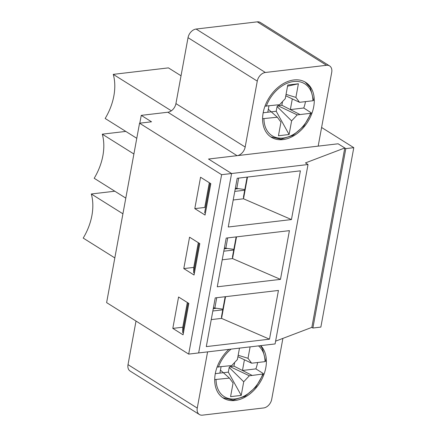 <?xml version="1.0" encoding="UTF-8"?>
<svg xmlns="http://www.w3.org/2000/svg" width="437" height="437" viewBox="0 0 437 437"><rect width="100%" height="100%" fill="white"/><g stroke="black" fill="none" stroke-linecap="round" stroke-linejoin="round"><path stroke-width="0.66" d="M244.829 189.538L236.794 188.418A10.22 3.578 -169.6 0 1 235.374 188.183M222.875 309.15L214.84 308.03A10.22 3.578 -169.6 0 1 213.42 307.795M233.85 249.347L225.814 248.221A10.22 3.578 -169.6 0 1 224.4 247.992M235.215 189.035L238.465 188.653M213.267 308.648L216.517 308.265M224.241 248.839L227.491 248.456M282.526 101.575L281.854 105.241L300.044 114.56L310.636 113.309L311.281 112.866L303.764 107.999L290.343 109.583L300.044 114.56L297.215 114.893L291.599 120.885L289.103 134.509L278.451 135.76L280.953 122.136L277.331 117.225L262.588 118.706M305.49 101.624A32.371 22.768 -57.9 0 1 303.764 107.999M285.787 95.801L299.525 102.318L312.914 100.75L313.247 99.947M264.975 106.164L279.631 104.662L285.263 98.653L287.764 85.029L298.4 83.778L295.898 97.402L299.525 102.318M281.854 105.241L277.866 105.705L277.074 106.552L291.599 120.885M277.074 106.552L276.206 111.26L289.103 134.509M276.206 111.26L271.257 111.845M277.866 105.705L297.215 114.893M287.557 86.165L298.4 83.778M286.049 94.387L295.898 97.402M268.946 105.923L267.788 112.227L271.235 111.823L263.167 112.779M268.334 109.25L277.331 117.225M290.343 109.583L292.304 98.893M252.165 375.438L263.364 373.946L263.079 373.4L255.88 368.888L242.464 370.467L252.165 375.438L249.336 375.776L243.72 381.769L241.219 395.392L230.572 396.649L233.074 383.025L229.452 378.109L214.709 379.589M257.606 362.513A32.371 22.768 -57.9 0 1 255.88 368.888M237.908 356.685L251.641 363.207L265.03 361.639L265.368 360.836M217.096 367.053L231.752 365.545L237.384 359.536L239.476 348.131M234.642 362.459L233.97 366.124L229.982 366.594L229.19 367.441L243.72 381.769M229.19 367.441L228.327 372.149L241.219 395.392M228.327 372.149L223.378 372.728M229.982 366.594L249.336 375.776M233.97 366.124L252.16 375.449M250.111 346.88L248.019 358.285L251.641 363.207M238.165 355.27L248.019 358.285M221.062 366.812L219.909 373.111L223.356 372.706L215.288 373.662M220.456 370.139L229.452 378.109M242.464 370.467L244.425 359.777M282.892 338.391L271.705 399.325A8.516 5.992 -57.9 0 1 263.62 407.956L202.468 415.15A8.516 5.992 -57.9 0 1 199.381 414.516A8.516 5.992 -57.9 0 1 197.262 408.082L207.58 351.883M197.262 408.082L128.019 364.644A8.516 5.992 122.1 0 0 130.139 371.079L199.381 414.516M260.714 345.629A32.371 22.768 -57.9 0 1 262.522 377.83A32.371 22.768 -57.9 0 1 235.073 400.489A32.371 22.768 -57.9 0 1 223.345 398.085A32.371 22.768 -57.9 0 1 228.884 349.376M321.599 127.478L353.79 147.673L345.809 148.613L338.118 143.784L318.18 146.133L331.716 72.356A8.516 5.992 -57.9 0 0 329.596 65.921L260.354 22.484A8.516 5.992 122.1 0 0 257.267 21.85L196.115 29.044A8.516 5.992 122.1 0 0 188.03 37.675L175.931 103.602L245.173 147.04A8.516 5.992 -57.9 0 1 237.083 155.67L208.504 159.035L231.588 173.516L221.614 174.685L139.55 123.207L151.513 121.797L141.255 115.363L167.841 112.233A8.516 5.992 122.1 0 0 175.931 103.602M344.788 147.968L305.458 162.914L308.025 164.52L231.588 173.516L198.655 352.932L231.588 173.516L208.504 159.035L338.118 143.784L344.788 147.968L311.854 327.384L312.881 328.029L320.856 327.089L353.79 147.673M128.019 364.644L136.016 321.064M188.833 303.436L183.07 334.829L172.812 328.395L178.575 297.002L188.833 303.436M182.797 327.231L187.326 302.486L182.797 327.144L182.666 332.508L183.414 332.972M182.786 327.22L172.812 328.395M114.822 257.917L83.21 238.089A51.025 35.894 122.1 0 0 91.306 193.979L114.805 191.215M91.306 193.979L122.917 213.808M139.818 123.174L141.255 115.363M308.025 164.52L275.097 343.935L188.686 354.107L106.617 302.623L139.55 123.207M194.798 208.624L200.556 177.231L210.814 183.666L205.057 215.059L194.798 208.624L204.767 207.455L209.307 182.721L204.767 207.455M188.686 354.107L221.614 174.685M194.05 275.026L183.791 268.586L189.554 237.193L199.813 243.627L194.05 275.026M193.771 267.422L198.3 242.682L193.777 267.335L193.646 272.699L199.064 243.163M312.881 328.029L345.809 148.613M133.897 154.004L102.285 134.175A51.025 35.894 122.1 0 1 94.19 178.28L125.801 198.114M293.904 79.955A32.371 22.768 -57.9 0 1 305.632 82.353A32.371 22.768 -57.9 0 1 307.719 121.874A32.371 22.768 -57.9 0 1 271.23 137.196A32.371 22.768 -57.9 0 1 265.401 105.055A32.371 22.768 -57.9 0 1 293.904 79.955M188.03 37.675L257.273 81.113A8.516 5.992 -57.9 0 1 265.363 72.482L326.51 65.288A8.516 5.992 -57.9 0 1 329.596 65.921M257.273 81.113L245.173 147.04M136.776 138.305L105.164 118.476A51.025 35.894 122.1 0 0 113.259 74.366L168.431 67.877L181.033 75.781M113.259 74.366L171.342 110.801M102.285 134.175L125.78 131.411M193.76 267.417L183.791 268.586M278.44 290.447L215.239 297.887L206.297 346.612L269.498 339.178L278.44 290.447M233.205 199.993L243.513 198.786L291.452 219.565L300.394 170.834L237.193 178.274L228.251 227.005L291.452 219.565M247.107 177.105L243.485 196.858L243.513 198.786L247.495 177.061M210.071 183.201L204.62 212.895M222.231 259.802L232.533 258.589L280.472 279.374L289.414 230.643L226.219 238.078L217.271 286.809L280.472 279.374M236.133 236.914L232.506 256.661L232.533 258.589L236.521 236.865M211.251 319.605L221.559 318.393L269.498 339.178M225.159 296.718L221.532 316.47L221.559 318.393L225.547 296.674M188.09 302.967L182.666 332.508M311.854 327.384L275.605 341.16M234.789 191.384L244.704 190.215M223.81 251.188L233.724 250.024M194.389 273.169L193.646 272.699M212.835 310.997L222.75 309.828M236.794 188.418L238.684 178.099M214.84 308.03L216.736 297.706M225.814 248.221L227.71 237.903M310.609 113.309A30.666 21.571 -57.9 0 1 283.247 138.032A30.666 21.571 -57.9 0 1 263.948 118.798M266.253 106.24A30.666 21.571 -57.9 0 1 293.615 81.522A30.666 21.571 -57.9 0 1 312.914 100.75M262.73 374.198A30.666 21.571 -57.9 0 1 235.363 398.915A30.666 21.571 -57.9 0 1 216.069 379.687M218.374 367.129A30.666 21.571 -57.9 0 1 231.091 349.114M258.507 345.891A30.666 21.571 -57.9 0 1 265.03 361.639M196.115 29.044L265.363 72.482M326.51 65.288L257.267 21.85M167.841 112.233L237.083 155.67M313.591 100.368L310.259 87.482L305.119 82.047M311.275 112.997L303.824 126.091L292.888 135.486L281.002 139.201L270.727 136.868M265.712 361.252L262.38 348.371L260.37 345.672M263.396 373.881L255.945 386.974L245.004 396.37L233.123 400.084L222.848 397.757"/></g></svg>
